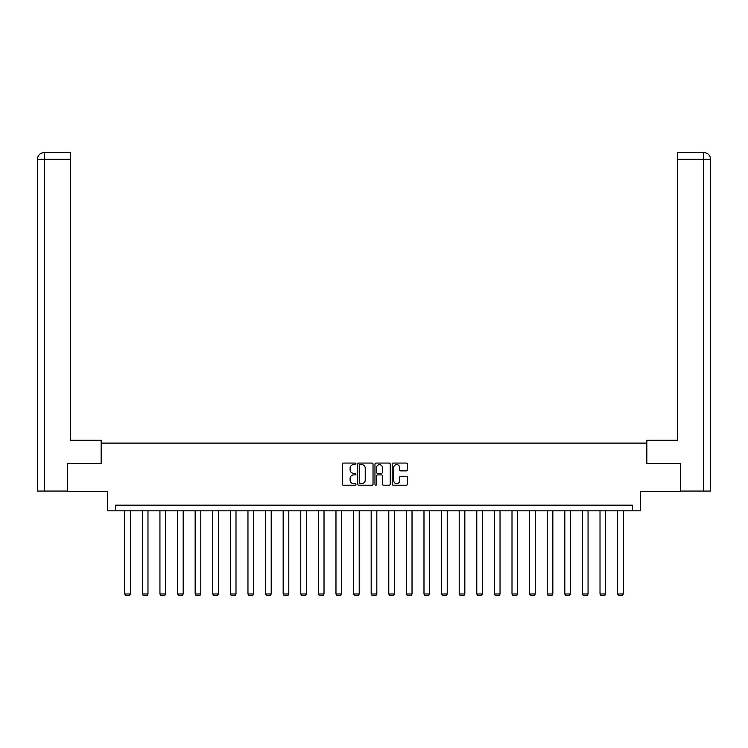 <?xml version="1.0" encoding="UTF-8"?>
<svg xmlns="http://www.w3.org/2000/svg" width="748" height="748" viewBox="0 0 748 748"><rect width="100%" height="100%" fill="white"/><g stroke="black" fill="none" stroke-linecap="round" stroke-linejoin="round"><path stroke-width="1.12" d="M355.945 463.835A0.776 0.776 0 0 0 355.169 463.059L343.407 463.059A1.103 1.103 0 0 0 342.294 464.162L342.294 484.106A1.103 1.103 0 0 0 343.407 485.209L355.169 485.209A0.776 0.776 0 0 0 355.945 484.433A0.776 0.776 0 0 0 355.169 483.657L353.645 483.657A3.544 3.544 0 0 1 350.101 480.113L350.101 478.449A3.544 3.544 0 0 1 353.645 474.905L355.169 474.905A0.776 0.776 0 0 0 355.945 474.129A0.776 0.776 0 0 0 355.169 473.362L353.645 473.362A3.544 3.544 0 0 1 350.101 469.809L350.101 468.155A3.544 3.544 0 0 1 353.645 464.611L355.169 464.611A0.776 0.776 0 0 0 355.945 463.835M406.37 470.866A1.103 1.103 0 0 0 407.473 469.763L407.473 464.162A1.103 1.103 0 0 0 406.37 463.059L393.298 463.059A1.103 1.103 0 0 0 392.195 464.162L392.195 484.106A1.103 1.103 0 0 0 393.298 485.209L406.37 485.209A1.103 1.103 0 0 0 407.473 484.106L407.473 477.346A1.103 1.103 0 0 0 406.37 476.242L400.778 476.242A1.103 1.103 0 0 0 399.666 477.346L399.666 480.693A2.964 2.964 0 0 1 396.702 483.657A2.964 2.964 0 0 1 393.747 480.693L393.747 467.575A2.964 2.964 0 0 1 396.702 464.611A2.964 2.964 0 0 1 399.666 467.575L399.666 469.763A1.103 1.103 0 0 0 400.778 470.866L406.37 470.866M632.406 510.809L640.297 510.809L640.297 491.623L680.362 491.623L680.362 463.414L646.73 463.414L646.73 443.106L101.27 443.106L101.27 463.414L67.638 463.414L67.638 491.623L107.703 491.623L107.703 510.809L632.406 510.809L632.406 505.162L115.594 505.162L115.594 510.809M373.028 464.162A1.103 1.103 0 0 0 371.924 463.059L358.853 463.059A1.103 1.103 0 0 0 357.75 464.162L357.75 484.106A1.103 1.103 0 0 0 358.853 485.209L371.924 485.209A1.103 1.103 0 0 0 373.028 484.106L373.028 464.162M376.076 463.059L389.147 463.059A1.103 1.103 0 0 1 390.25 464.162L390.25 484.106A1.103 1.103 0 0 1 389.147 485.209L383.556 485.209A1.103 1.103 0 0 1 382.443 484.106L382.443 476.018A1.103 1.103 0 0 0 381.34 474.905L377.628 474.905A1.103 1.103 0 0 0 376.515 476.018L376.515 484.433A0.776 0.776 0 0 1 375.748 485.209A0.776 0.776 0 0 1 374.972 484.433L374.972 464.162A1.103 1.103 0 0 1 376.076 463.059M360.069 464.611A0.776 0.776 0 0 0 359.292 465.387L359.292 482.881A0.776 0.776 0 0 0 360.069 483.657L361.677 483.657A3.544 3.544 0 0 0 365.22 480.113L365.22 468.155A3.544 3.544 0 0 0 361.677 464.611L360.069 464.611M382.443 467.631A2.964 2.964 0 0 0 379.479 464.667A2.964 2.964 0 0 0 376.515 467.631L376.515 472.25A1.103 1.103 0 0 0 377.628 473.362L381.34 473.362A1.103 1.103 0 0 0 382.443 472.25L382.443 467.631M130.376 510.809L130.376 593.996L124.738 593.996L124.738 510.809M130.376 593.996L129.535 595.455L125.58 595.455L124.738 593.996M101.158 463.414L101.158 440.282L70.686 440.282L70.686 159.315L44.338 159.315L44.338 491.062L67.301 491.062L67.638 463.414M44.338 491.062L37.4 491.062L37.4 159.315C37.802 155.201 40.055 152.947 44.16 152.545L70.686 152.545L70.686 159.315M45.862 152.545L70.686 152.545M37.4 159.315L44.338 159.315L44.179 152.545C40.055 152.947 37.793 155.201 37.4 159.315L37.4 423.359M646.842 463.414L646.842 440.282L677.314 440.282L677.314 152.545L703.821 152.545L677.314 152.545M710.6 491.062L710.6 423.359L710.6 491.062L680.699 491.062L680.362 463.414M702.138 152.545L703.662 152.545L703.662 159.315L677.314 159.315M703.662 491.062L703.662 159.315L710.6 159.315L710.6 423.359L710.6 159.315C710.198 155.201 707.945 152.947 703.84 152.545M147.982 510.809L147.982 593.996L142.344 593.996L142.344 510.809M147.982 593.996L147.141 595.455L143.186 595.455L142.344 593.996M165.589 510.809L165.589 593.996L159.941 593.996L159.941 510.809M165.589 593.996L164.738 595.455L160.792 595.455L159.941 593.996M183.185 510.809L183.185 593.996L177.547 593.996L177.547 510.809M183.185 593.996L182.344 595.455L178.389 595.455L177.547 593.996M200.791 510.809L200.791 593.996L195.153 593.996L195.153 510.809M200.791 593.996L199.95 595.455L195.995 595.455L195.153 593.996M218.397 510.809L218.397 593.996L212.75 593.996L212.75 510.809M218.397 593.996L217.546 595.455L213.601 595.455L212.75 593.996M235.994 510.809L235.994 593.996L230.356 593.996L230.356 510.809M235.994 593.996L235.153 595.455L231.197 595.455L230.356 593.996M253.6 510.809L253.6 593.996L247.962 593.996L247.962 510.809M253.6 593.996L252.759 595.455L248.804 595.455L247.962 593.996M271.206 510.809L271.206 593.996L265.559 593.996L265.559 510.809M271.206 593.996L270.355 595.455L266.41 595.455L265.559 593.996M288.803 510.809L288.803 593.996L283.165 593.996L283.165 510.809M288.803 593.996L287.961 595.455L284.006 595.455L283.165 593.996M306.409 510.809L306.409 593.996L300.771 593.996L300.771 510.809M306.409 593.996L305.567 595.455L301.612 595.455L300.771 593.996M324.015 510.809L324.015 593.996L318.368 593.996L318.368 510.809M324.015 593.996L323.164 595.455L319.218 595.455L318.368 593.996M341.612 510.809L341.612 593.996L335.974 593.996L335.974 510.809M341.612 593.996L340.77 595.455L336.815 595.455L335.974 593.996M359.218 510.809L359.218 593.996L353.58 593.996L353.58 510.809M359.218 593.996L358.376 595.455L354.421 595.455L353.58 593.996M376.824 510.809L376.824 593.996L371.176 593.996L371.176 510.809M376.824 593.996L375.973 595.455L372.027 595.455L371.176 593.996M394.42 510.809L394.42 593.996L388.782 593.996L388.782 510.809M394.42 593.996L393.579 595.455L389.624 595.455L388.782 593.996M412.026 510.809L412.026 593.996L406.388 593.996L406.388 510.809M412.026 593.996L411.185 595.455L407.23 595.455L406.388 593.996M429.633 510.809L429.633 593.996L423.985 593.996L423.985 510.809M429.633 593.996L428.782 595.455L424.836 595.455L423.985 593.996M447.229 510.809L447.229 593.996L441.591 593.996L441.591 510.809M447.229 593.996L446.388 595.455L442.433 595.455L441.591 593.996M464.835 510.809L464.835 593.996L459.197 593.996L459.197 510.809M464.835 593.996L463.994 595.455L460.039 595.455L459.197 593.996M482.441 510.809L482.441 593.996L476.794 593.996L476.794 510.809M482.441 593.996L481.59 595.455L477.645 595.455L476.794 593.996M500.038 510.809L500.038 593.996L494.4 593.996L494.4 510.809M500.038 593.996L499.197 595.455L495.241 595.455L494.4 593.996M517.644 510.809L517.644 593.996L512.006 593.996L512.006 510.809M517.644 593.996L516.803 595.455L512.848 595.455L512.006 593.996M535.25 510.809L535.25 593.996L529.603 593.996L529.603 510.809M535.25 593.996L534.399 595.455L530.454 595.455L529.603 593.996M552.847 510.809L552.847 593.996L547.209 593.996L547.209 510.809M552.847 593.996L552.005 595.455L548.05 595.455L547.209 593.996M570.453 510.809L570.453 593.996L564.815 593.996L564.815 510.809M570.453 593.996L569.611 595.455L565.656 595.455L564.815 593.996M588.059 510.809L588.059 593.996L582.412 593.996L582.412 510.809M588.059 593.996L587.208 595.455L583.262 595.455L582.412 593.996M605.656 510.809L605.656 593.996L600.018 593.996L600.018 510.809M605.656 593.996L604.814 595.455L600.859 595.455L600.018 593.996M623.262 510.809L623.262 593.996L617.624 593.996L617.624 510.809M623.262 593.996L622.42 595.455L618.465 595.455L617.624 593.996"/></g></svg>
